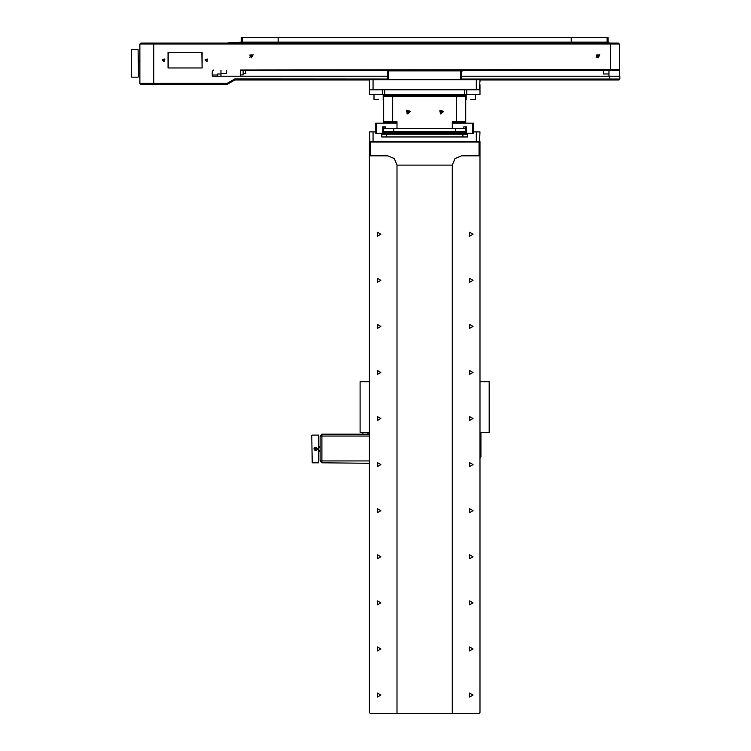 <?xml version="1.0" encoding="UTF-8"?>
<svg xmlns="http://www.w3.org/2000/svg" width="751" height="751" viewBox="0 0 751 751"><rect width="100%" height="100%" fill="white"/><g stroke="black" fill="none" stroke-linecap="round" stroke-linejoin="round"><path stroke-width="1.13" d="M314.322 448.103L314.078 448.948L314.65 447.718L316.03 447.371L317.232 448.469L316.753 450.168L314.96 450.393L314.078 448.948L317.213 449.464M607.099 42.159L608.066 42.159L608.066 37.55L607.099 37.55L607.099 42.159L571.201 42.159L571.201 37.55L607.099 37.55M242.235 37.55L278.133 37.55L278.133 42.159L242.235 42.159L242.235 37.55L241.268 37.55L241.268 42.159L242.235 42.159M387.807 79.024L234.819 78.958L234.819 80.019L227.656 84.15L227.196 83.352L227.656 84.15M619.866 76.255L619.866 79.024L619.866 76.255L461.527 76.255M609.728 79.944L618.937 79.944L619.866 79.024L609.728 79.024L609.728 79.944L479.964 79.944L479.964 81.972M610.366 70.453L618.477 70.453L619.397 69.533L610.366 69.533L610.366 70.453L608.986 70.453L608.986 76.255M619.397 76.255L619.397 43.999L618.477 43.079L610.366 43.079L618.477 43.079L619.397 43.999L610.366 43.999L610.366 69.533L240.348 69.993M153.72 43.079L140.812 43.079L153.72 43.079L153.72 43.999L610.366 43.999L610.366 43.079L153.72 43.079M140.812 84.272L153.72 84.272L153.72 83.352L139.893 83.352L140.812 84.272M234.819 78.958L227.196 83.352L153.72 83.352L153.72 43.999L139.893 43.999L140.812 43.079L139.893 43.999L139.893 72.753M138.513 76.715L138.053 49.528L138.513 76.715M138.053 77.175L131.603 77.175L131.603 49.528L138.053 49.528M131.603 49.528L131.603 77.175M240.348 74.875L243.108 74.875L243.108 70.453M245.661 70.453L245.661 73.72L245.877 70.453M217.677 76.255L217.677 73.955L217.311 76.255M479.964 84.732L479.964 89.341L369.83 89.801M479.504 89.801L479.964 79.672L369.37 79.672L369.37 89.341M479.504 142.061L479.964 131.923L473.515 131.923L473.515 133.303L375.819 133.303L375.819 131.923L369.37 131.923L369.83 142.061M380.888 133.303L381.808 134.222L467.526 134.222L468.446 133.303M479.964 141.601L369.37 141.601M378.588 99.479L373.979 99.479L378.588 99.479M470.746 99.479L475.355 99.479L470.746 99.479M382.606 94.41L466.728 94.41L466.728 89.801L382.606 89.801L382.606 94.41L369.37 94.41L369.37 89.801L382.606 89.801M466.728 89.801L479.964 89.801L479.964 94.41L466.728 94.41M465.676 131.275L465.676 128.515L383.658 128.515L383.658 131.275L384.578 132.195L464.756 132.195L465.676 131.275L455.538 131.275L455.538 132.195M465.676 96.259L465.676 123.164L465.676 96.259L464.756 95.33L456.646 95.33L464.756 95.33L465.676 96.259L456.646 96.259L456.646 95.33L384.578 95.33L392.689 95.33L392.689 96.259L456.646 96.259L456.646 122.704L464.756 122.704L465.676 121.784L452.318 121.784L452.318 128.515M397.016 128.515L397.016 121.784L383.658 121.784L384.578 122.704L397.016 122.685M452.318 122.685L465.216 123.164M383.658 122.244L383.658 96.259L392.689 96.259L392.689 122.704L384.118 122.704L383.658 121.784M368.91 463.236L321.907 462.776L321.907 460.936L320.067 460.936L321.907 462.776L369.37 463.236M479.964 432.82L480.884 432.82L480.884 437.429L479.964 437.429M479.964 437.889L480.884 437.889L480.884 456.786L479.964 456.786M362.921 432.36L369.37 432.82M311.768 435.589L312.228 462.776L311.768 435.589M312.228 435.129L318.687 435.129L318.687 462.776L312.228 462.776M318.687 462.776L318.687 435.129M213.622 69.993L212.242 71.373L213.622 70.453M462.682 70.453L462.682 70.96L463.855 70.453M455.538 128.515L455.538 131.275L393.796 131.275L393.796 132.195M393.796 128.515L393.796 131.275L383.658 131.275L383.658 133.303L383.658 131.275M384.118 123.164L384.578 122.704M369.37 460.936L321.907 460.936L321.907 434.209L320.067 436.049L369.37 436.049M597.927 57.827L596.332 55.058L599.523 55.058L597.927 57.827M205.098 60.127L207.173 58.935L207.173 61.329L205.098 60.127M162.244 60.127L164.319 58.935L164.319 61.329L162.244 60.127M207.68 59.273L206.619 61.601L205.136 59.517L207.68 59.273M164.826 59.273L163.765 61.601L162.282 59.517L164.826 59.273M251.407 57.827L249.811 55.058L253.003 55.058L251.407 57.827M408.075 113.767L406.479 110.998L409.67 110.998L408.075 113.767M441.259 113.767L439.664 110.998L442.855 110.998L441.259 113.767M439.973 110.125L443.456 111.711L440.339 113.936L439.973 110.125M406.789 110.125L410.281 111.711L407.164 113.936L406.789 110.125M473.017 234.218L469.61 236.18L469.61 232.256L473.017 234.218M473.017 280.301L469.61 282.263L469.61 278.339L473.017 280.301M473.017 326.375L469.61 328.337L469.61 324.413L473.017 326.375M473.017 372.458L469.61 374.42L469.61 370.496L473.017 372.458M473.017 418.542L469.61 420.504L469.61 416.58L473.017 418.542M473.017 464.616L469.61 466.578L469.61 462.654L473.017 464.616M473.017 510.699L469.61 512.661L469.61 508.737L473.017 510.699M473.017 556.782L469.61 558.744L469.61 554.82L473.017 556.782M473.017 602.856L469.61 604.818L469.61 600.894L473.017 602.856M473.017 648.939L469.61 650.901L469.61 646.977L473.017 648.939M473.017 695.022L469.61 696.984L469.61 693.06L473.017 695.022M380.851 695.022L377.453 696.984L377.453 693.06L380.851 695.022M380.851 648.939L377.453 650.901L377.453 646.977L380.851 648.939M380.851 602.856L377.453 604.818L377.453 600.894L380.851 602.856M380.851 556.782L377.453 558.744L377.453 554.82L380.851 556.782M380.851 510.699L377.453 512.661L377.453 508.737L380.851 510.699M380.851 464.616L377.453 466.578L377.453 462.654L380.851 464.616M380.851 418.542L377.453 420.504L377.453 416.58L380.851 418.542M380.851 372.458L377.453 374.42L377.453 370.496L380.851 372.458M380.851 326.375L377.453 328.337L377.453 324.413L380.851 326.375M380.851 280.301L377.453 282.263L377.453 278.339L380.851 280.301M380.851 234.218L377.453 236.18L377.453 232.256L380.851 234.218M314.556 448.948L316.255 449.933L316.255 447.971L314.556 448.948M316.791 448.948L315.138 449.905L315.138 447.99L316.791 448.948M249.604 57.264L253.209 54.701L249.604 57.264M596.125 57.264L599.73 54.701L596.125 57.264M370.29 142.061L479.044 142.061L479.044 155.879L461.527 155.879L455.012 158.583L452.318 165.098L397.016 165.098L394.322 158.583L387.807 155.879L370.29 155.879L370.29 142.061L369.37 142.061L369.37 155.879L370.29 155.879M317.579 448.948L313.805 448.948L317.269 448.657M278.133 42.159L571.201 42.159M571.201 37.55L278.133 37.55M608.066 37.55L608.066 42.159L608.986 42.159L608.986 43.079M241.268 42.159L226.52 43.079M387.807 76.255L212.242 76.255L212.242 71.373M234.819 79.944L369.37 79.944M598.622 55.752L597.693 54.879L596.82 56.212L598.162 57.085L599.035 56.212L598.622 55.752M240.348 76.255L240.348 70.453L608.986 70.453M619.397 69.533L619.397 43.999M206.713 61.009L205.605 60.362L206.253 59.254L207.351 59.902L206.713 61.009M163.859 61.009L162.751 60.362L163.399 59.254L164.497 59.902L163.859 61.009M201.869 67.966L167.999 67.966L167.999 52.298L202.103 52.298L202.103 67.966L201.869 52.298M168.233 52.298L168.233 67.966M212.702 76.255L212.702 71.373M153.72 84.272L227.609 84.178M139.893 43.999L139.893 83.352M226.52 70.453L226.52 73.495L220.991 73.495L220.991 76.255M220.991 70.453L220.991 73.495M217.311 74.969L212.702 74.969M608.986 73.955L603.457 73.955L603.457 70.453M252.514 56.212L251.172 57.085L250.299 55.752L251.641 54.879L252.514 56.212M388.727 79.672L388.727 70.913L387.807 70.913L387.807 79.672M461.527 79.672L461.527 70.913L388.727 70.913M460.607 70.913L460.607 79.672M459.687 70.913L389.647 70.913M459.687 70.669L389.647 70.669M467.526 134.222L467.526 136.992L381.808 136.992L381.808 134.222M397.016 123.164L375.819 123.164L375.819 131.923M473.515 131.923L473.515 123.164L452.318 123.164M376.749 133.303L376.749 123.164M382.738 133.303L382.738 126.853L385.498 126.853L385.498 128.515M463.836 128.515L463.836 126.853L466.596 126.853L466.596 133.303M472.595 123.164L472.595 133.303M452.496 132.195L452.496 133.303M465.564 131.716L464.756 132.27L452.496 132.27M384.578 95.33L383.658 96.259L384.578 95.33M408.769 111.692L407.849 110.819L406.976 112.152L408.309 113.026L409.182 112.152L408.769 111.692M441.945 111.692L441.025 110.819L440.152 112.152L441.485 113.026L442.358 112.152L441.945 111.692M450.469 94.41L451.398 95.33M415.312 94.41L434.022 94.41M397.946 95.33L398.865 94.41M383.658 120.216L383.658 104.549M465.676 133.303L465.676 126.853M465.676 122.244L464.756 122.704M383.658 126.853L383.658 128.515M384.578 133.303L383.77 131.716M384.578 132.27L396.838 132.27L396.838 133.303M450.929 94.87L452.318 95.33M452.318 133.303L452.318 132.195M397.016 132.195L397.016 133.303M397.016 95.33L398.405 94.87M397.016 165.098L397.016 713.45L479.044 713.45L479.964 712.53L479.964 142.061L479.044 142.061M452.318 713.45L452.318 165.098M479.044 155.879L479.964 155.879M397.016 713.45L370.29 713.45L369.37 712.53L369.37 155.879M479.964 432.36L489.183 432.36L489.183 381.677L479.964 381.677M369.37 381.677L360.151 381.677L360.151 432.36L369.37 432.36M320.067 460.936L320.067 436.049L321.907 434.209L369.37 434.209M480.424 437.889L480.884 437.429M362.921 432.82L362.921 434.209M480.424 432.36L480.884 432.82M479.964 457.706L480.884 456.786M319.147 447.568L320.067 447.568M320.067 450.337L319.147 450.337M316.734 447.727L315.091 447.455M314.894 448.948L315.289 448.263L316.49 448.948L316.087 449.642L314.894 448.948M609.728 76.255L609.728 79.024L461.527 79.024M476.275 79.672L476.275 89.801M373.059 79.672L373.059 89.801M386.418 133.303L386.418 136.992M462.916 136.992L462.916 133.303M373.059 131.923L373.059 142.061M476.275 142.061L476.275 131.923M384.709 94.41L384.709 89.801M464.625 89.801L464.625 94.41M465.216 126.853L465.216 128.515M384.118 128.515L384.118 126.853M464.756 132.27L464.756 133.303M367.99 432.36L367.99 434.209M243.108 73.72L245.877 73.354M220.991 73.955L217.677 73.955M139.893 61.047L138.513 61.047M139.893 65.656L138.513 65.656M461.527 70.96L462.682 70.96M373.979 94.41L373.979 99.479M383.198 94.41L383.198 99.479M466.136 94.41L466.136 99.479M475.355 94.41L475.355 99.479M320.067 446.648L319.147 446.648M320.067 451.257L319.147 451.257"/></g></svg>
